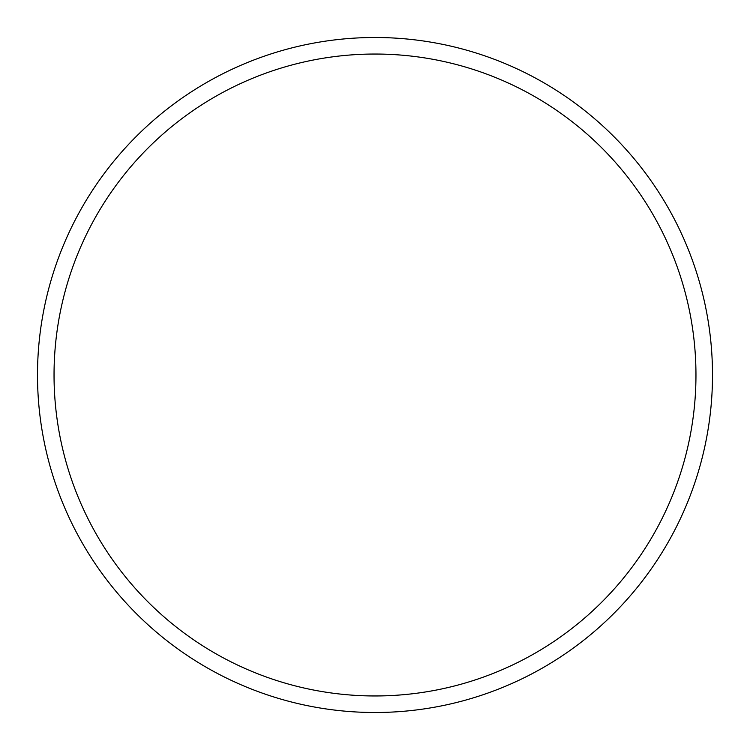 <?xml version="1.0" encoding="UTF-8"?>
<svg xmlns="http://www.w3.org/2000/svg" width="750" height="750" viewBox="0 0 750 750"><rect width="100%" height="100%" fill="white"/><g stroke="black" fill="none" stroke-linecap="round" stroke-linejoin="round"><path stroke-width="1.12" d="M712.5 375A337.5 337.5 0 0 1 375 712.5A337.5 337.5 0 0 1 37.5 375A337.5 337.5 0 0 1 375 37.5A337.5 337.5 0 0 1 712.5 375M695.962 375A320.963 320.963 0 0 0 375 54.038A320.963 320.963 0 0 0 54.038 375A320.963 320.963 0 0 0 375 695.962A320.963 320.963 0 0 0 695.962 375"/></g></svg>
